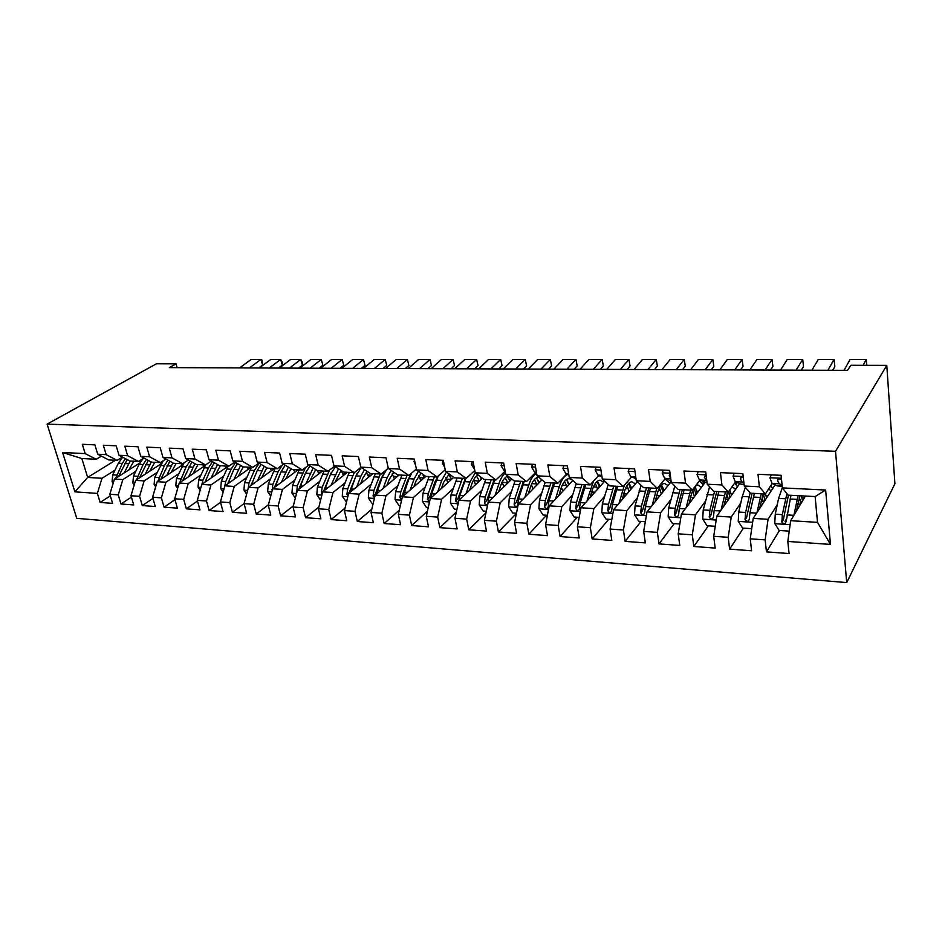 <?xml version="1.0" encoding="UTF-8"?>
<svg xmlns="http://www.w3.org/2000/svg" width="942" height="942" viewBox="0 0 942 942"><rect width="100%" height="100%" fill="white"/><g stroke="black" fill="none" stroke-linecap="round" stroke-linejoin="round"><path stroke-width="1.41" d="M177.096 367.639L176.06 363.836L169.336 367.615L847.553 370.347L850.873 365.272L886.787 365.355L894.9 483.752L846.717 582.592L76.773 518.347L47.1 424.112L835.519 451.289L846.717 582.592M115.442 460.273L87.665 477.417L74.913 491.842L97.367 493.408L100.135 502.451L112.593 503.369L109.837 494.267L118.245 494.856L120.988 503.994L133.717 504.936L130.985 495.739L139.581 496.34L142.301 505.571L155.3 506.537L152.604 497.246L161.388 497.859L164.073 507.185L177.379 508.174L174.706 498.789L183.69 499.413L186.339 508.845L199.94 509.846L197.314 500.355L206.498 501.003L209.112 510.529L223.019 511.565L220.428 501.968L229.824 502.616L232.403 512.26L244.084 503.617L253.692 504.276L256.236 514.026L270.801 515.109L268.282 505.301L278.125 505.984L280.622 515.839L295.529 516.934L293.056 507.02L303.136 507.726L305.585 517.688L320.857 518.818L318.431 508.786L328.746 509.504L331.148 519.584L346.786 520.738L344.419 510.599L354.981 511.329L357.336 521.527L373.362 522.716L371.042 512.448L381.875 513.202L384.171 523.517L400.585 524.729L398.325 514.344L409.429 515.121L411.666 525.554L428.492 526.802L426.29 516.287L437.677 517.087L439.855 527.65L457.117 528.921L454.974 518.288L466.655 519.101L468.763 529.793L486.472 531.1L484.4 520.337L496.375 521.173L498.424 531.995L516.593 533.337L514.591 522.433L526.884 523.293L528.851 534.244L547.502 535.633L545.571 524.588L558.206 525.471L560.101 536.563L579.248 537.988L577.399 526.802L590.363 527.708L592.177 538.942L611.841 540.402L610.086 529.086L623.416 530.005L625.135 541.391L645.341 542.886L643.68 531.418L657.375 532.371L659 543.899L679.771 545.442L678.205 533.82L692.288 534.797L693.818 546.49L715.178 548.067L713.706 536.292L728.201 537.305L729.614 549.139L751.598 550.776L750.244 538.836L765.151 539.872L766.458 551.871L789.066 553.555L787.83 541.45L790.644 520.702L817.515 522.363L815.124 496.564L788.077 495.162L782.366 487.909L825.628 490.04L830.479 544.417L787.83 541.45M274.358 468.515L248.476 487.32L244.084 503.617L246.639 513.308L232.403 512.26M74.913 491.842L62.596 452.49L85.169 453.608L96.225 459.272L101.406 456.14M782.366 487.909L781.083 475.321L758.004 474.297L759.37 486.778L744.262 486.037L742.849 473.626L720.442 472.637L721.913 484.942L707.242 484.212L705.723 471.977L683.951 471.012L685.541 483.152L671.269 482.445L669.644 470.376L648.496 469.434L650.18 481.409L636.309 480.726L634.59 468.822L614.019 467.903L615.809 479.713L602.315 479.054L600.501 467.303L580.496 466.42L582.368 478.077L569.251 477.429L567.343 465.831L547.879 464.971L549.845 476.475L537.07 475.84L535.08 464.406L516.134 463.558L518.182 474.909L505.748 474.297L503.676 463.005L485.224 462.192L487.344 473.39L475.239 472.802L473.096 461.651L455.127 460.85L457.317 471.918L445.519 471.341L443.305 460.332L425.796 459.555L428.057 470.482L416.564 469.917L414.28 459.037L397.218 458.283L399.538 469.081L388.328 468.527L385.985 457.777L369.346 457.047L371.725 467.703L360.798 467.173L358.396 456.552L342.17 455.834L344.607 466.372L333.951 465.843L331.49 455.363L315.664 454.656L318.149 465.065L307.74 464.559L305.243 454.197L289.795 453.514L292.326 463.794L282.164 463.299L279.621 453.055L264.537 452.384L267.116 462.557L257.201 462.075L254.611 451.948L239.88 451.289L242.506 461.344L232.815 460.873L230.178 450.865L215.8 450.229L218.462 460.167L208.994 459.696L206.322 449.805L192.274 449.181L194.97 459.013L185.727 458.554L183.007 448.769L169.277 448.157L172.009 457.883L162.978 457.435L160.222 447.756L146.811 447.156L149.566 456.776L140.735 456.34L137.956 446.767L124.827 446.19L127.629 455.692L118.986 455.269L116.184 445.802L103.337 445.236L106.163 454.645L97.721 454.221L94.883 444.86L82.319 444.294L85.169 453.608M777.268 504.724L768.048 519.313L753.2 518.394L775.089 484.859M765.151 539.872L768.048 519.313M750.244 538.836L753.2 518.394M825.628 490.04L815.124 496.564M740.765 503.087L731.239 517.052L716.803 516.157L739.67 483.611M728.201 537.305L731.239 517.052M713.706 536.292L716.803 516.157M759.37 486.778L765.328 493.985L772.216 483.505M765.328 493.985L750.385 493.208L744.262 486.037M705.287 501.427L695.455 514.838L681.419 513.979L705.217 482.328M692.288 534.797L695.455 514.838M678.205 533.82L681.419 513.979M721.913 484.942L728.284 492.065L735.561 481.809M728.284 492.065L713.753 491.312L707.242 484.212M670.763 499.766L660.66 512.695L647.013 511.859L671.163 481.668M657.375 532.371L660.66 512.695M643.68 531.418L647.013 511.859M685.541 483.152L692.276 490.193L699.918 480.161M692.276 490.193L678.158 489.463L671.269 482.445M637.169 498.118L626.819 510.611L613.536 509.799L637.334 481.703M623.416 530.005L626.819 510.611M610.086 529.086L613.536 509.799M650.18 481.409L657.281 488.38L665.264 478.536M657.281 488.38L643.551 487.662L636.309 480.726M604.47 496.481L593.884 508.586L580.955 507.797L604.693 481.209M590.363 527.708L593.884 508.586M577.399 526.802L580.955 507.797M615.809 479.713L623.239 486.614L631.54 476.958M623.239 486.614L609.874 485.919L602.315 479.054M572.63 494.868L561.821 506.619L549.233 505.842L572.807 480.502M558.206 525.471L561.821 506.619M545.571 524.588L549.233 505.842M582.368 478.077L590.116 484.894L598.723 475.416M590.116 484.894L577.116 484.223L569.251 477.429M541.615 493.267L530.593 504.688L518.336 503.935L541.956 479.878M526.884 523.293L530.593 504.688M514.591 522.433L518.336 503.935M549.845 476.475L557.876 483.222L566.766 473.92M557.876 483.222L545.218 482.563L537.07 475.84M511.388 491.7L500.178 502.816L488.227 502.086L511.8 479.089M496.375 521.173L500.178 502.816M484.4 520.337L488.227 502.086M518.182 474.909L526.484 481.597L535.645 472.448M526.484 481.597L514.167 480.95L505.748 474.297M481.927 490.146L470.541 500.991L458.884 500.273L482.41 478.242M466.655 519.101L470.541 500.991M454.974 518.288L458.884 500.273M487.344 473.39L495.916 480.008L505.136 471.188M495.916 480.008L483.905 479.384L475.239 472.802M453.196 488.627L441.633 499.213L430.282 498.518L453.738 477.358M437.677 517.087L441.633 499.213M426.29 516.287L430.282 498.518M457.317 471.918L466.125 478.465L474.803 470.505M466.125 478.465L454.421 477.853L445.519 471.341M425.172 487.132L413.456 497.482L402.387 496.799L425.855 476.369M409.429 515.121L413.456 497.482M398.325 514.344L402.387 496.799M428.057 470.482L437.1 476.958L445.213 469.787M437.1 476.958L425.69 476.369L416.564 469.917M397.83 485.672L385.973 495.786L375.163 495.115L399.102 474.992M381.875 513.202L385.973 495.786M371.042 512.448L375.163 495.115M399.538 469.081L408.793 475.486L416.376 469.034M408.793 475.486L397.665 474.909L388.328 468.527M371.148 484.235L359.149 494.138L348.599 493.478L372.985 473.626M354.981 511.329L359.149 494.138M344.419 510.599L348.599 493.478M371.725 467.703L381.18 474.062L388.269 468.233M381.18 474.062L370.324 473.496L360.798 467.173M345.102 482.834L332.973 492.525L322.682 491.889L347.468 472.307M328.746 509.504L332.973 492.525M318.431 508.786L322.682 491.889M344.607 466.372L354.251 472.66L360.986 467.291M346.491 502.086L342.276 496.269L342.876 488.509L347.987 475.451L352.873 475.71L354.274 472.637L343.653 472.107L333.951 465.843M319.656 481.444L307.41 490.947L297.354 490.323L322.541 471.012M303.136 507.726L307.41 490.947M293.056 507.02L297.354 490.323M318.149 465.065L327.957 471.294L334.528 466.231M327.957 471.294L317.619 470.764L307.74 464.559M294.799 480.09L282.459 489.404L272.638 488.804L298.178 469.752M278.125 505.984L282.459 489.404M268.282 505.301L272.638 488.804M292.326 463.794L302.3 469.964L308.705 465.16M302.3 469.964L292.208 469.446L282.164 463.299M270.519 478.772L258.073 487.909L248.476 487.32M253.692 504.276L258.073 487.909M267.116 462.557L277.254 468.669L283.495 464.112M277.254 468.669L267.387 468.15L257.201 462.075M246.792 477.464L234.24 486.437L224.867 485.86L251.067 467.303M229.824 502.616L234.24 486.437M220.428 501.968L224.867 485.86M242.506 461.344L252.774 467.397L258.873 463.075M252.774 467.397L243.154 466.902L232.815 460.873M223.584 476.193L210.961 485L201.788 484.435L228.235 466.16M206.498 501.003L210.961 485M197.314 500.355L201.788 484.435M218.462 460.167L228.871 466.16L234.817 462.039M228.871 466.16L219.462 465.666L208.994 459.696M200.905 474.945L188.188 483.599L179.227 483.046L205.368 465.395M183.69 499.413L188.188 483.599M174.706 498.789L179.227 483.046M194.97 459.013L205.509 464.948L211.314 461.027M205.509 464.948L196.313 464.465L185.727 458.554M178.709 473.72L165.933 482.233L157.161 481.692L183.019 464.618M161.388 497.859L165.933 482.233M152.604 497.246L157.161 481.692M172.009 457.883L182.666 463.758L188.341 460.014M182.666 463.758L173.669 463.287L162.978 457.435M156.996 472.519L144.15 480.891L135.577 480.361L161.164 463.817M139.581 496.34L144.15 480.891M130.985 495.739L135.577 480.361M149.566 456.776L160.328 462.604L165.874 459.025M160.328 462.604L151.544 462.145L140.735 456.34M135.754 471.341L122.849 479.584L114.453 479.066L139.793 463.017M118.245 494.856L122.849 479.584M109.837 494.267L114.453 479.066M127.629 455.692L138.498 461.462L143.914 458.048M138.498 461.462L129.89 461.027L118.986 455.269M114.959 470.188L101.995 478.3L87.665 477.417L81.86 458.53L96.225 459.272M97.367 493.408L101.995 478.3M106.163 454.645L117.126 460.355L122.425 457.082M117.126 460.355L108.707 459.92L97.721 454.221M176.06 363.836L156.431 363.789L47.1 424.112M886.787 365.355L835.519 451.289M805.457 496.069L790.644 520.702M62.596 452.49L81.86 458.53M817.515 522.363L830.479 544.417M100.135 502.451L110.32 495.869M120.988 503.994L131.397 497.129M142.301 505.571L152.945 498.4M164.073 507.185L174.965 499.696M186.339 508.845L197.49 500.991M209.112 510.529L220.522 502.298M256.236 514.026L268.423 504.771M280.622 515.839L293.351 505.901M305.585 517.688L318.879 507.02M331.148 519.584L345.019 508.103M357.336 521.527L371.819 509.163M384.171 523.517L399.29 510.175M411.666 525.554L427.456 511.129M439.855 527.65L456.34 512.012M468.763 529.793L485.978 512.813M498.424 531.995L516.393 513.496M528.851 534.244L546.548 515.215M560.101 536.563L577.246 517.229M592.177 538.942L608.732 519.301M625.135 541.391L641.066 521.421M659 543.899L674.26 523.599M693.818 546.49L708.372 525.836M729.614 549.139L743.415 528.132M766.458 551.871L779.458 530.499M785.039 521.315L786.229 519.36M239.598 367.898L251.196 359.444L260.934 359.444L261.805 359.773L262.606 365.06L258.685 367.969M262.606 365.06L260.934 359.444L249.383 367.933M128.748 470.011L133.846 461.227M124.297 472.825L130.231 461.038M113.158 483.328L112.074 481.751L112.687 474.827L118.374 463.205L122.66 457.211M139.345 460.932L140.276 462.192M118.598 476.44L127.194 459.602M125.392 458.648L122.283 463.417L115.701 478.277M259.262 367.981L270.754 359.444L280.669 359.444L282.141 362.046L282.317 365.107L278.432 368.051M282.317 365.107L280.669 359.444L269.235 368.016M279.315 368.051L290.678 359.444L300.781 359.444L302.194 362.069L302.406 365.166L298.567 368.134M302.406 365.166L300.781 359.444L289.477 368.098M149.707 471.236L154.771 462.31M145.292 474.085L151.285 462.004M134.2 484.989L132.869 483.058L133.481 476.063L139.122 464.312L143.031 458.601M160.375 462.581L161.176 463.805M139.498 477.829L148.283 460.391M146.457 459.413L143.113 464.524L136.566 479.725M171.114 472.472L176.166 463.417M166.746 475.369L172.869 462.852M155.701 486.708L154.123 484.4L154.735 477.323L163.307 460.685M181.406 463.688L182.289 465.101M160.846 479.254L169.831 461.191M167.994 460.179L164.414 465.666L157.891 481.209M299.744 368.134L310.978 359.432L321.281 359.432L322.882 365.213L319.091 368.216M322.882 365.213L321.281 359.432L310.118 368.181M320.586 368.228L331.678 359.432L342.182 359.432L343.759 365.272L340.015 368.298M343.759 365.272L342.182 359.432L331.16 368.263M193.004 473.755L198.02 464.559M188.671 476.676L194.947 463.711M177.673 488.462L175.836 485.766L176.448 478.618L184.232 462.722M203.896 466.396L202.86 464.806M182.677 480.726L191.862 461.98M190.013 460.956L186.163 466.82L179.686 482.74M215.365 475.051L220.357 465.713M211.079 478.018L217.52 464.559M200.151 490.276L198.032 487.167L198.644 479.937L205.745 464.783M224.785 465.949L225.868 467.797M204.991 482.233L211.102 468.15L214.399 462.781M212.539 461.721L208.406 468.009L202.919 480.196L201.977 484.318M341.84 368.31L352.779 359.432L363.482 359.432L365.049 365.331L361.351 368.393M365.049 365.331L363.482 359.432L352.626 368.357M238.232 476.393L243.189 466.902M233.993 479.396L240.599 465.407M223.136 492.148L220.722 488.604L221.335 481.291L228.258 466.125M247.181 467.102L248.37 469.21M227.799 483.788L233.899 469.363L237.466 463.582M235.582 462.487L231.131 469.222L225.703 481.55L224.761 486.237M227.623 483.917L227.999 483.01M363.518 368.393L374.304 359.432L385.219 359.432L386.75 365.378L383.111 368.475M386.75 365.378L385.219 359.432L374.516 368.44M261.629 477.771L266.798 467.797M257.437 480.809L264.231 466.266M246.651 494.079L243.931 490.064L244.543 482.669L251.396 467.326M270.083 468.292L271.378 470.682M251.149 485.377L257.213 470.611L261.052 464.371M259.18 463.252L254.387 470.458L249.006 482.928L248.146 488.545M250.808 485.625L251.808 483.175M385.631 368.487L396.252 359.432L407.391 359.432L408.887 365.437L405.307 368.569M408.887 365.437L407.391 359.432L396.853 368.534M408.192 368.581L418.637 359.432L430.011 359.432L431.471 365.496L427.951 368.652M431.471 365.496L430.011 359.432L419.649 368.628M431.224 368.663L441.492 359.432L453.09 359.432L454.515 365.567L451.065 368.746M454.515 365.567L453.09 359.432L442.917 368.711M454.727 368.769L464.806 359.432L476.64 359.432L478.041 365.626L474.65 368.84M478.041 365.626L476.64 359.432L466.667 368.817M478.736 368.864L488.604 359.432L500.697 359.432L502.062 365.684L498.742 368.946M502.062 365.684L500.697 359.432L490.923 368.911M386.538 460.297L386.797 461.486M503.252 368.958L512.907 359.432L525.259 359.42L526.578 365.755L523.34 369.04M515.71 369.005L525.259 359.42M414.492 460.073L414.068 461.686L415.563 465.16M528.297 369.064L537.729 359.42L550.34 359.42L551.623 365.814L548.456 369.146M541.014 369.111L550.34 359.42M443.081 460.32L442.34 462.981L444.742 467.444M553.884 369.17L563.081 359.42L575.962 359.42L577.199 365.885L574.114 369.24M566.884 369.217L575.962 359.42M472.119 461.604L471.33 464.3L474.474 469.234M580.025 369.264L588.974 359.42L602.138 359.42L603.339 365.955L600.337 369.346M593.319 369.323L602.138 359.42M501.921 462.934L501.073 465.654L504.123 470.647L505.136 470.953M606.754 369.382L615.444 359.42L628.903 359.42L630.045 366.026L627.148 369.464M620.342 369.429L628.903 359.42M532.489 464.288L531.606 467.044L534.55 472.095L536.528 472.731M634.084 369.488L642.503 359.42L656.256 359.42L657.351 366.097L654.549 369.57M647.99 369.547L656.256 359.42M563.881 465.678L562.939 468.48L565.777 473.579L568.78 474.591M662.038 369.605L670.162 359.42L684.222 359.42L685.27 366.167L682.561 369.688M676.25 369.653L684.222 359.42M596.121 467.114L595.108 469.94L597.852 475.109L601.926 476.546M690.639 369.711L698.446 359.42L712.835 359.42L713.824 366.25L711.234 369.794M705.181 369.77L712.835 359.42M629.244 468.586L628.173 471.447L630.787 476.687L636.003 478.607M719.888 369.829L727.377 359.408L742.096 359.408L743.038 366.32L740.553 369.923M734.784 369.9L742.096 359.408M635.191 472.99L635.497 475.109M285.544 479.172L290.984 468.692M281.411 482.257L288.405 467.114M270.719 496.069L267.669 491.559L268.282 484.082L275.052 468.551M293.492 469.505L294.905 472.189M274.546 487.379L281.057 471.86L285.214 465.16M282.494 464.842L278.161 471.73L272.85 484.353L272.179 490.523M275.017 487.026L281.057 471.883L285.65 472.13M310.024 480.62L315.735 469.575M305.95 483.741L313.156 467.962M295.352 498.118L291.961 493.09L292.562 485.519L299.262 469.811M317.313 470.564L318.961 473.767M299.462 488.721L305.443 473.178L309.953 465.949M305.538 467.538L297.248 485.801L296.824 492.395M298.85 489.181L305.856 472.248M335.069 482.092L341.098 470.458M331.054 485.271L338.508 468.798M320.574 500.237L316.818 494.656L317.419 487.002L324.024 471.094M340.957 470.611L343.559 475.392M324.472 490.464L330.418 474.509L335.305 466.726M329.523 470.093L322.211 487.285L321.328 492.701L322.082 494.232M321.328 492.701L323.789 490.747L331.195 472.743M360.715 483.623L362.776 478.265L367.097 471.353M356.771 486.837L360.904 476.134L364.495 469.622M347.987 475.451L349.376 472.413M366.261 472.225L368.746 477.088M350.094 492.266L355.97 475.875L361.292 467.491M352.873 475.71L347.775 488.804L346.892 494.279L349.317 492.313L357.1 473.32M371.784 473.567L372.172 474.285M346.892 494.279L347.975 496.034M386.974 485.189L389.034 479.69L393.756 472.236M383.1 488.439L387.197 477.535L391.118 470.435M373.091 503.84L372.267 503.782L368.346 497.906L368.934 490.064L375.34 473.755M392.166 473.932L394.51 478.854M376.329 494.138L382.146 477.276L386.538 469.646M380.344 474.014L373.95 490.358L373.091 495.904L374.516 497.823M373.091 495.904L375.469 493.902L380.827 479.243L383.606 474.003M397.465 474.78L398.042 475.875M413.879 486.79L415.928 481.15L421.109 473.131M410.076 490.099L414.127 478.972L418.425 471.236M400.338 505.618L398.996 505.536L395.039 499.59L395.628 491.653L401.928 475.133M418.684 475.734L420.886 480.691M403.211 496.069L408.958 478.701L411.807 472.919M407.05 475.404L400.774 491.959L399.914 497.564L401.739 499.578M399.914 497.564L402.246 495.539L407.521 480.691L410.712 474.756M422.452 474.073L424.512 477.535M441.433 488.451L443.482 482.645L449.204 474.026M437.712 491.806L441.716 480.444L446.437 472.013M428.269 507.455L426.385 507.338L422.393 501.321L422.982 493.278L429.152 476.546M445.849 477.665L447.909 482.622M430.765 498.071L431.589 493.785L438.289 475.91M434.403 476.817L428.257 493.584L427.409 499.272L429.658 501.274M427.409 499.272L429.693 497.211L434.863 482.174L437.995 476.169M448.604 474.474L451.618 479.266M469.681 490.158L471.718 484.176C473.343 479.525 475.463 476.452 478.089 474.956M466.055 493.561L469.999 481.951L475.227 472.754M456.917 509.339L454.468 509.175L450.429 503.087L451.006 494.939L457.07 477.994M473.661 479.749L475.58 484.635M459.013 500.155L459.849 495.468L465.854 478.454M481.703 478.901L480.079 476.475M480.455 476.935L481.362 479.219M479.384 481.068L474.014 480.608M462.451 478.277L456.423 495.268L455.587 501.026L458.33 502.863M455.587 501.026L457.824 498.93L465.383 478.43M476.511 476.087L479.313 480.891M498.648 491.924L500.661 485.742C502.498 480.385 504.888 477.123 507.844 475.957M495.103 495.374L499.001 483.505C500.673 478.501 502.84 474.98 505.489 472.919M486.296 511.259L483.246 511.059L479.184 504.9L479.749 496.646L485.672 479.478M502.168 482.033L503.923 486.767M487.991 503.028L488.816 497.188L494.691 479.949M510.234 480.608L506.914 476.381M508.515 477.888L509.763 481.079M507.832 482.952L502.192 482.092M491.194 479.761L485.295 496.976L484.482 502.816C485.307 505.018 486.413 505.418 487.826 504.017M484.482 502.816L486.661 500.697L494.055 479.914M505.112 477.771L507.62 482.375M528.344 493.738L530.358 487.355C532.489 480.985 535.256 477.582 538.647 477.147M524.894 497.258L528.745 485.083C530.77 478.901 533.396 475.003 536.646 473.367M516.452 513.237L512.766 513.001L508.656 506.761L509.233 498.4L515.003 480.997M531.394 484.541L532.984 489.016M520.667 481.291L514.909 498.742L514.12 504.653C515.38 507.232 516.581 507.373 517.723 505.089L518.524 498.954L524.258 481.48M539.483 482.398L536.281 477.959M537.305 478.925L538.859 483.034M536.999 484.93L536.634 483.905L531.794 483.646M514.12 504.653L516.24 502.498L523.446 481.433M534.42 479.549L536.634 483.905M558.818 495.622L560.808 489.004C562.939 482.434 565.671 478.972 569.015 478.642L571.523 479.384M555.462 499.189L559.254 486.708C561.55 479.537 564.517 475.416 568.156 474.379M547.396 515.274L543.039 514.991L538.906 508.656L539.472 500.202L545.124 482.492M561.385 487.285L562.81 491.371M550.905 482.857L545.3 500.543L544.523 506.537C545.877 509.198 547.114 509.304 548.22 506.843L548.998 500.767L554.579 483.058M569.474 484.259L566.389 479.584M566.848 480.02L568.697 485.083M566.884 487.014L566.366 485.471L562.209 485.248M544.523 506.537L546.584 504.347L553.59 482.999M564.482 481.421L566.366 485.471M590.081 497.576L592.071 490.7C594.119 484.035 596.769 480.526 599.995 480.173L603.798 482.21M586.842 501.203L593.507 481.15M597.829 476.405L599.713 475.769M579.165 517.358L574.125 517.028L569.945 510.623L570.499 502.051L576.257 483.47M592.165 490.346L593.436 493.82M581.92 484.471L576.492 502.404L575.727 508.527C577.187 511.2 578.447 511.259 579.518 508.704L580.284 502.628L585.7 484.671M600.219 486.213L597.287 481.28M597.24 481.315L599.3 487.25M597.546 489.204L596.863 487.073L593.413 486.896M575.727 508.527L577.717 506.313L584.523 484.6M595.32 483.434L596.863 487.073M622.179 499.601L624.146 492.442C626.136 485.683 628.691 482.127 631.788 481.762L635.497 483.882M619.059 503.287L624.322 485.354M631.211 477.347L632.376 477.264M634.567 478.077L636.144 479.537M611.805 519.501L606.024 519.124L601.808 512.625L602.362 503.935L608.214 484.412M626.948 493.973L623.792 493.796L624.923 496.352M613.772 486.119L608.508 504.311L607.778 510.658C609.344 513.225 610.64 513.237 611.664 510.694L612.406 504.535L617.646 486.319M631.764 488.286L628.985 483.058M628.691 483.328L630.693 489.546M629.009 491.536L628.149 488.721L625.453 488.58M607.778 510.658L609.674 508.445L616.28 486.249M626.948 485.589L628.149 488.721M655.137 501.709L657.092 494.232C659.011 487.379 661.461 483.764 664.428 483.387L668.031 485.589M652.135 505.454L656.786 488.356M665.028 478.83L669.927 483.222M645.341 521.703L638.782 521.267L634.531 514.697L635.073 505.889L641.066 485.295M662.791 491.606L664.004 490.087M669.762 482.905L671.104 481.221M656.291 497.282L657.351 498.942M646.471 487.815L641.396 506.266L640.701 512.86C642.362 515.309 643.692 515.274 644.669 512.742L645.4 506.502L650.451 488.027M664.122 490.476L661.519 484.918M660.99 485.507L662.909 491.995M661.284 494.02L660.26 490.417L658.352 490.311M640.701 512.86L642.503 510.623L648.873 487.944M659.412 487.956L660.26 490.417M663.286 470.093L662.144 473.002L664.64 478.3L670.939 480.738M749.844 369.959L756.991 359.408L772.051 359.408L772.923 366.403L770.556 370.041M765.081 370.018L772.051 359.408M670.127 473.979L669.197 475.592L670.716 478.336M688.991 503.911L690.933 496.069C692.782 489.11 695.114 485.436 697.951 485.048L701.437 487.367M686.129 507.714L690.651 490.111M699.517 480.679L703.238 484.977M679.806 523.964L672.447 523.481L668.161 516.817L668.69 507.879L674.849 486.084M695.514 492.901L696.856 491.112M702.508 483.623L703.898 481.786M689.815 500.579L690.851 501.45M680.053 489.557L675.178 508.268L674.531 515.097C676.297 517.452 677.639 517.37 678.593 514.85L679.288 508.515L684.151 489.769M697.657 492.383L694.925 486.896M694.16 487.932L695.973 494.632M694.419 496.693L693.206 492.148L692.146 492.089M674.531 515.097L676.25 512.848L682.349 489.675M692.747 490.594L693.206 492.148M698.281 471.648L697.068 474.591L699.435 479.949L707.053 482.681M780.506 370.076L787.288 359.408L802.702 359.408L803.514 366.485L801.277 370.159M796.108 370.147L802.702 359.408M706.159 475.498L704.275 477.229L706.783 480.538M723.786 506.219L727.601 492.03M732.005 486.814L735.737 489.204M721.066 510.093L725.458 491.912M734.795 482.893L737.445 486.79M715.249 526.284L707.03 525.742L702.708 518.995L703.227 509.94L709.597 486.778M729.096 494.15L730.58 492.065M736.067 484.294L737.292 482.575M724.445 503.393L725.693 503.511M714.566 491.347L709.891 510.328L709.326 517.405C711.163 519.643 712.541 519.513 713.447 517.005L714.13 510.588L718.77 491.571M732.228 494.197L731.169 494.15L729.756 489.981M728.507 491.748L729.956 497.435M725.387 499.366L728.437 499.531L726.871 493.914M731.169 494.15L731.451 495.304M709.326 517.405L710.939 515.133L716.744 491.465M734.265 473.249L732.994 476.228L735.219 481.656L740.859 484.129L744.074 484.471M811.898 370.206L818.304 359.408L834.094 359.408L834.847 366.568L832.74 370.288M827.888 370.265L834.094 359.408M743.285 477.429C741.366 476.899 740.388 477.382 740.365 478.901L742.131 481.986L743.886 482.775M759.558 508.656L763.256 493.879L764.986 500.32M768.802 488.71L770.992 491.123M756.979 512.589L761.242 493.773M770.897 485.519L772.593 488.674M751.704 528.674L742.59 528.073L738.222 521.232L738.74 512.048L742.272 496.469L745.381 487.355M763.597 495.351L764.527 493.938M750.126 492.913L745.593 512.46L745.087 519.76C747.018 521.903 748.419 521.727 749.29 519.23L749.95 512.719L754.365 493.42M767.765 496.069L766.046 495.975L765.457 493.785M763.444 502.687L762.137 497.211M766.046 495.975L766.505 498M745.087 519.76L746.617 517.464L752.093 493.302M771.31 474.886L769.944 477.912L772.028 483.411L777.315 485.907L782.213 486.331M844.067 370.336L850.073 359.408L866.24 359.408L866.793 365.308M863.131 365.308L866.24 359.408M781.554 479.949C779.317 478.383 777.962 478.607 777.491 480.632L779.14 483.752L782.096 485.165M781.401 479.772L779.529 478.866M796.343 511.235L799.923 495.775M793.929 515.239L798.039 495.68M789.231 531.135L779.164 530.476L774.76 523.528L775.254 514.214L778.61 498.4L782.343 487.673M790.173 495.268L790.573 496.846M786.923 493.702L782.319 514.638L781.895 522.174C783.897 524.211 785.322 523.987 786.17 521.515L790.974 495.315M804.303 497.988L801.877 497.871L801.407 495.857M799.299 497.659L801.253 503.052M799.511 505.96L798.333 501.462M801.877 497.871L802.525 500.956M781.895 522.174L783.308 519.854L788.442 495.186M112.157 481.88L113.57 481.974M124.756 463.546L128.689 463.758M118.374 463.205L122.283 463.417M119.092 475.204L120.423 475.286M112.687 474.827L116.608 475.062M132.963 483.199L134.694 483.305M145.645 464.665L149.672 464.877M139.122 464.312L143.113 464.524M140.028 476.452L141.488 476.534M133.481 476.063L137.485 476.299M154.205 484.529L156.29 484.671M166.993 465.807L171.103 466.019M160.328 465.442L164.414 465.666M161.412 477.724L163.025 477.818M154.735 477.323L158.821 477.57M175.918 485.907L178.368 486.06M188.812 466.961L193.004 467.185M181.994 466.596L186.163 466.82M183.278 479.019L185.032 479.125M176.448 478.618L180.629 478.866M198.126 487.308L200.929 487.485M211.102 468.15L215.4 468.386M204.143 467.785L208.406 468.009M205.627 480.349L207.546 480.467M198.644 479.937L202.919 480.196M220.817 488.733L224.019 488.945M233.899 469.363L238.291 469.599M249.006 468.763L248.123 468.727M226.775 468.986L231.131 469.222M228.47 481.715L230.555 481.833M221.335 481.291L225.703 481.55M244.025 490.205L247.64 490.429M257.213 470.611L261.699 470.847M272.32 469.999L271.013 469.928M249.924 470.223L254.387 470.458M251.844 483.105L254.093 483.234M244.543 482.669L249.006 482.928M414.81 461.58L414.115 461.545M443.823 462.899L442.387 462.828M473.59 464.253L471.377 464.147M504.158 465.642L501.12 465.501M505.089 470.694L504.123 470.647M535.539 467.079L531.653 466.891M536.434 472.189L534.55 472.095M567.79 468.539L562.986 468.327M568.638 473.72L565.777 473.579M600.925 470.046L595.167 469.787M601.738 475.298L597.852 475.109M634.99 471.601L628.232 471.294M635.756 476.923L630.787 476.687M267.764 491.7L271.802 491.959M296.165 471.247L294.399 471.153M273.604 471.483L278.161 471.73M275.747 484.518L278.184 484.671M268.282 484.082L272.85 484.353M272.532 489.192L271.944 489.64M292.055 493.231L296.542 493.514M305.443 473.178L310.142 473.437M320.563 472.531L318.325 472.413M297.825 472.778L302.488 473.025M300.204 485.978L302.829 486.131M292.562 485.519L297.248 485.801M297.342 490.382L296.341 491.147M316.924 494.809L321.87 495.115M330.418 474.509L335.222 474.768M345.514 473.85L342.794 473.708M322.611 474.097L327.392 474.356M325.249 487.461L328.063 487.626M317.419 487.002L322.211 487.285M342.37 496.41L347.798 496.752M355.97 475.875L360.904 476.134M371.066 475.192L367.827 475.027M350.883 488.992L353.898 489.169M342.876 488.509L347.775 488.804M368.44 498.059L374.374 498.436M382.146 477.276L387.197 477.535M397.218 476.57L393.45 476.369M373.962 476.84L378.978 477.099M377.141 490.547L380.368 490.747M368.934 490.064L373.95 490.358M395.134 499.743L401.61 500.155M408.958 478.701L414.127 478.972M424.006 477.983L419.673 477.747M400.574 478.253L405.708 478.524M404.036 492.148L407.486 492.348M395.628 491.653L400.774 491.959M422.499 501.462L429.517 501.909M436.429 480.161L441.716 480.444M451.453 479.419L446.52 479.16M427.833 479.702L433.096 479.984M431.589 493.785L435.275 494.008M422.982 493.278L428.257 493.584M450.535 503.24L458.142 503.723M464.571 481.668L469.999 481.951M455.775 481.197L461.156 481.48M459.849 495.468L463.77 495.704M451.006 494.939L456.423 495.268M479.278 505.053L487.497 505.571M493.431 483.199L499.001 483.505M484.412 482.728L489.934 483.022M488.816 497.188L492.996 497.435M479.749 496.646L485.295 496.976M508.762 506.914L517.617 507.467M523.034 484.777L528.745 485.083M513.779 484.294L519.442 484.588M518.524 498.954L522.963 499.225M509.233 498.4L514.909 498.742M539.012 508.821L548.538 509.422M553.39 486.402L559.254 486.708M563.622 490.499L562.445 490.441M543.899 485.895L549.704 486.202M548.998 500.767L553.719 501.05M539.472 500.202L545.3 500.543M570.051 510.776L580.272 511.424M584.546 488.062L590.563 488.38M594.861 492.219L592.73 492.101M574.808 487.544L580.767 487.862M580.284 502.628L585.3 502.922M570.499 502.051L576.492 502.404M577.717 506.254L575.727 508.468M601.914 512.789L612.877 513.484M616.527 489.769L622.709 490.099M606.53 489.228L612.653 489.557M612.406 504.535L617.728 504.853M602.362 503.935L608.508 504.311M609.686 508.197L607.767 510.458M634.637 514.862L646.377 515.592M649.379 491.512L655.714 491.854M659.883 495.775L656.739 495.598M639.1 490.97L645.388 491.3M645.4 506.502L651.04 506.831M635.073 505.889L641.396 506.266M642.515 510.199L640.666 512.495M670.021 473.202L662.202 472.837M670.751 478.583L664.64 478.3M670.186 474.379L669.197 475.592M668.267 516.981L680.807 517.77M683.115 493.314L689.626 493.667M693.712 497.635L690.592 497.458M672.553 492.748L679.017 493.102M679.288 508.515L685.27 508.868M668.69 507.879L675.178 508.268M676.238 512.26L674.472 514.591M706.076 474.839L697.139 474.427M707.03 482.492L705.417 482.41M706.159 480.279L699.435 479.949M705.582 475.522L704.275 477.229M702.814 519.16L716.214 520.008M717.78 495.162L724.48 495.516M706.936 494.585L713.577 494.939M714.13 510.588L720.453 510.964M703.227 509.94L709.891 510.328M710.904 514.379L709.22 516.746M743.179 476.522L733.064 476.063M744.062 484.294L740.859 484.129M742.131 481.986L735.219 481.656M741.566 477.205L740.365 478.901M738.34 521.397L752.634 522.304M753.423 497.058L760.312 497.435M763.114 501.427L761.16 501.321M742.272 496.469L749.102 496.834M749.95 512.719L756.65 513.119M738.74 512.048L745.593 512.46M746.535 516.546L744.934 518.96M781.389 478.265L770.026 477.747M782.19 486.143L777.315 485.907M779.14 483.752L772.028 483.411M778.587 478.96L777.491 480.632M774.866 523.705L790.102 524.67M790.079 499.013L797.168 499.401M800.417 502.098L801.783 502.168M798.734 503.381L797.945 503.346M778.61 498.4L785.628 498.777M786.794 514.909L793.882 515.333M775.254 514.214L782.319 514.638M783.191 518.783L781.683 521.244M536.375 472.684L535.456 472.637M567.543 474.179L566.566 474.132M599.548 475.71L598.5 475.663M631.894 477.264L631.305 477.229M760.253 505.465L761.583 505.536M797.097 507.538L798.51 507.62"/></g></svg>
